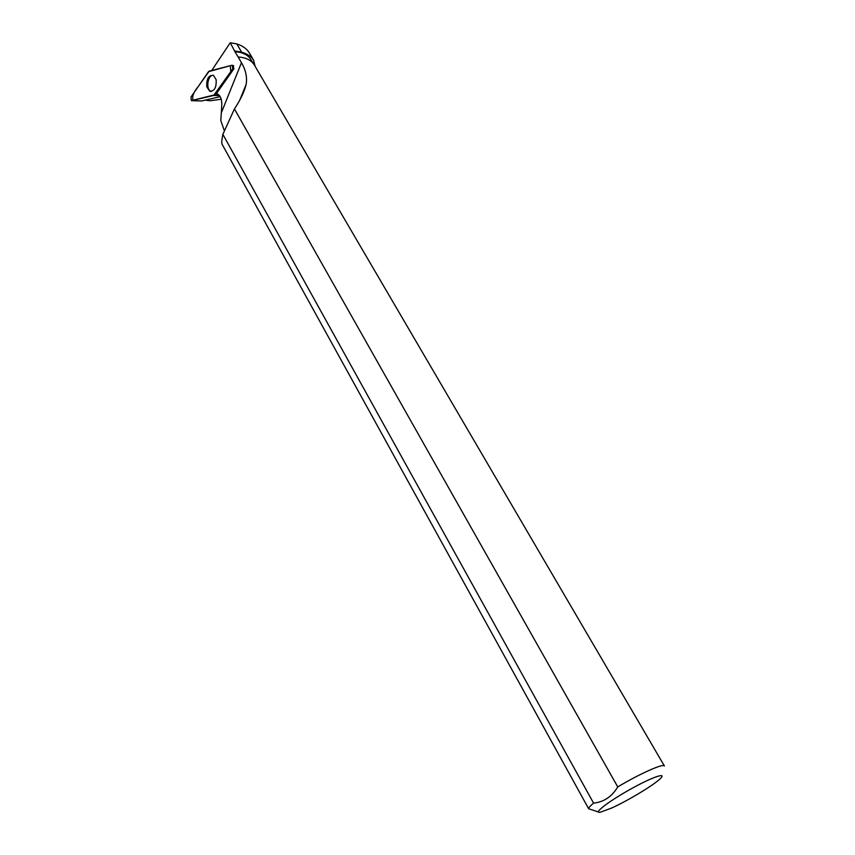 <?xml version="1.0" encoding="UTF-8"?>
<svg xmlns="http://www.w3.org/2000/svg" width="855" height="855" viewBox="0 0 855 855"><rect width="100%" height="100%" fill="white"/><g stroke="black" fill="none" stroke-linecap="round" stroke-linejoin="round"><path stroke-width="1.28" d="M220.184 96.679L201.62 100.976M231.801 65.29L208.481 71.692L190.996 97.032L191.36 100.612L214.413 94.894L232.635 69.009L232.41 65.375L231.801 65.29M206.792 86.879L209.838 91.325C214.509 91.218 216.604 87.317 216.123 79.633L213.472 75.379C208.609 75.005 206.386 78.831 206.792 86.879M205.424 100.131L209.977 100.783L221.231 99.233M233.062 65.557L233.971 68.689L216.39 93.644L217.448 93.965C220.44 95.675 221.883 99.255 221.776 104.705L221.317 112.881L241.452 62.725L238.182 57.018C245.973 57.467 251.402 60.203 254.491 65.237L664.42 766.005C663.694 763.077 639.957 773.615 617.748 786.91L234.441 108.916L222.877 134.374C221.808 139.44 221.509 142.678 222.001 144.1L588.678 808.777L598.372 811.951M241.452 62.725C245.759 69.992 247.33 77.228 246.133 84.41C244.391 91.603 240.49 99.779 234.441 108.916M211.719 70.473L230.252 42.75L234.954 51.717C242.692 52.187 248.089 54.934 251.167 59.946L253.133 63.302M255.089 66.252L253.593 60.149C251.466 56.622 247.469 53.94 241.602 52.134L234.997 51.033M241.612 96.529L241.035 96.968M238.182 57.018L234.954 51.717M224.438 130.975L220.782 120.544L221.317 112.881M611.635 808.039L600.242 812.25C592.515 813.714 609.348 800.846 631.439 788.663C653.541 776.383 668.428 771.659 659.397 779.461C651.863 786.29 627.185 801.039 611.635 808.039M230.252 42.75L236.814 43.915C242.713 45.796 246.935 48.874 249.5 53.149L253.593 60.149M222.877 134.374L593.584 803.134C590.217 805.923 588.582 807.804 588.678 808.777M593.584 803.134C603.908 802.022 611.966 796.614 617.748 786.91M213.365 75.326C207.776 74.438 205.446 89.561 210.886 91.335L211.356 91.485M213.686 95.45L230.775 71.649L230.294 65.685L209.208 71.125L198.136 86.686C193.433 92.287 191.787 96.829 193.187 100.302L213.686 95.45L219.521 95.675M191.766 100.644L201.801 100.986M233.682 69.105L232.635 69.009M214.413 94.894L219.147 95.226M236.814 43.915L241.602 52.134M233.661 65.728L232.41 65.375M211.067 91.41L209.838 91.325M240.031 99.447L246.133 84.41"/></g></svg>
